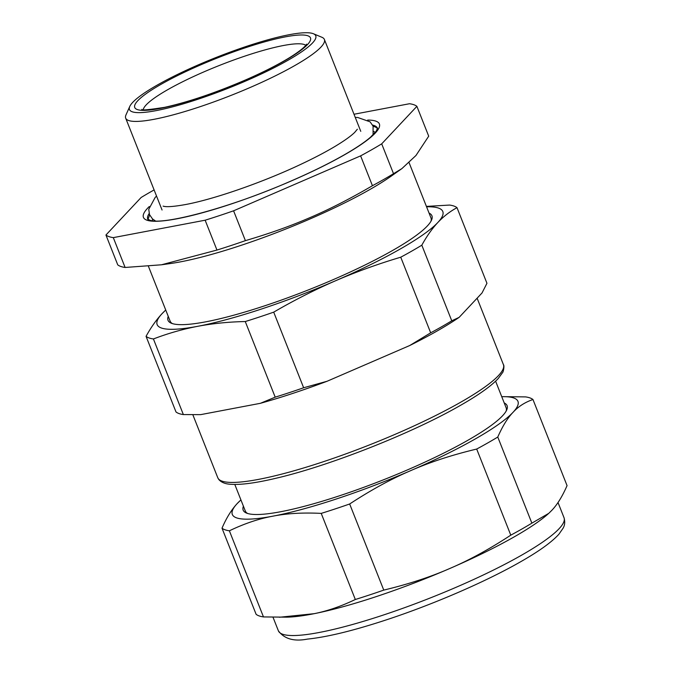 <?xml version="1.0" encoding="UTF-8"?>
<svg xmlns="http://www.w3.org/2000/svg" width="673" height="673" viewBox="0 0 673 673"><rect width="100%" height="100%" fill="white"/><g stroke="black" fill="none" stroke-linecap="round" stroke-linejoin="round"><path stroke-width="1.01" d="M279.396 617.259L314.106 613.683C327.314 611.076 341.051 606.348 355.319 599.5A168.973 27.887 -21.6 0 0 383.761 590.103C408.393 584.206 430.35 577.03 449.623 568.567C468.98 560.323 489.372 549.193 510.79 535.161A168.973 27.887 -21.6 0 0 521.819 529.062A168.973 27.887 -21.6 0 0 531.872 523.148L548.731 513.364A153.612 25.355 158.4 0 1 514.147 536.903A153.612 25.355 158.4 0 1 449.623 568.567A153.612 25.355 158.4 0 1 314.14 613.683A153.612 25.355 158.4 0 1 311.742 614.146A153.612 25.355 158.4 0 1 286.555 617.166L263.471 616.922A168.973 27.887 -21.6 0 1 256.11 614.306L222.014 528.187C226.364 518.017 231.445 509.781 237.258 503.497L240.345 500.46A153.612 25.355 158.4 0 1 240.926 499.93M501.738 396.666A153.612 25.355 158.4 0 1 502.521 396.658A153.612 25.355 158.4 0 1 513.019 412.339A153.612 25.355 158.4 0 1 410.824 470.578A153.612 25.355 158.4 0 1 407.544 471.992A153.612 25.355 158.4 0 1 272.944 516.157A153.612 25.355 158.4 0 1 237.258 503.497A153.612 25.355 158.4 0 1 240.345 500.46M504.228 402.95A141.919 23.42 158.4 0 1 506.676 410.05A141.919 23.42 158.4 0 1 479.74 433.176A141.919 23.42 158.4 0 1 467.727 440.361A141.919 23.42 158.4 0 1 338.477 496.127A141.919 23.42 158.4 0 1 246.486 513.07A141.919 23.42 158.4 0 1 243.416 506.214M222.014 528.187A168.973 27.887 -21.6 0 0 229.375 530.804L263.471 616.922M502.521 396.658L525.605 396.902A168.973 27.887 158.4 0 1 532.966 399.518C524.982 402.252 518.328 406.526 513.019 412.339C507.627 417.933 502.546 426.169 497.776 437.038A168.973 27.887 158.4 0 1 487.723 442.952A168.973 27.887 158.4 0 1 476.694 449.051C452.054 454.94 430.106 462.115 410.824 470.578L407.56 472.009C389.272 480.026 369.973 490.684 349.666 503.984A168.973 27.887 158.4 0 1 321.223 513.39C302.959 512.481 286.866 513.398 272.944 516.157C258.937 518.698 244.417 523.577 229.375 530.804M506.13 411.127A140.253 23.151 -21.6 0 0 506.146 407.813L495.606 381.179M234.793 484.434L245.342 511.076A140.253 23.151 -21.6 0 0 247.63 513.474M549.017 513.104L551.818 510.327C557.21 504.733 562.292 496.497 567.061 485.628L532.966 399.518M355.319 599.5L321.223 513.39M510.79 535.161L476.694 449.051M531.872 523.148L497.776 437.038M383.761 590.103L349.666 503.984M426.404 206.401L449.648 205.063A168.973 27.887 158.4 0 1 457.009 207.671L486.949 283.283L482.028 292.957L459.137 317.362L451.76 320.802L421.82 245.191A168.973 27.887 158.4 0 1 411.767 251.105A168.973 27.887 158.4 0 1 400.746 257.204L430.678 332.815A168.973 27.887 -21.6 0 0 441.707 326.716A168.973 27.887 -21.6 0 0 451.76 320.802M459.137 317.362C446.46 326.026 429.98 335.423 409.706 345.535L327.078 381.263L303.641 387.757L273.709 312.146A168.973 27.887 158.4 0 1 245.266 321.543L275.198 397.154A168.973 27.887 -21.6 0 0 303.641 387.757M327.078 381.263C303.388 390.163 281.163 397.516 260.384 403.312L200.638 414.644L183.359 414.576L153.419 338.965C167.838 333.429 182.619 329.206 197.778 326.296A153.612 25.355 158.4 0 1 162.084 313.635L165.726 309.992M183.359 414.576A168.973 27.887 -21.6 0 1 175.998 411.96L146.058 336.349C150.945 327.44 156.287 319.868 162.084 313.635A153.612 25.355 158.4 0 1 165.76 310.068M457.009 207.671C450.069 211.381 443.684 216.311 437.854 222.477C432.049 228.711 426.707 236.282 421.82 245.191M409.706 345.535L430.678 332.815M426.564 206.804A153.612 25.355 158.4 0 1 437.854 222.477A153.612 25.355 158.4 0 1 338.914 279.295A153.612 25.355 158.4 0 1 335.667 280.717L338.931 279.312C358.902 270.874 379.513 263.505 400.746 257.204M245.266 321.543C228.795 321.871 212.962 323.452 197.778 326.296A153.612 25.355 158.4 0 0 335.65 280.717C314.686 289.827 294.034 300.309 273.709 312.146M260.384 403.312L275.198 397.154M429.054 213.089A141.919 23.42 158.4 0 1 431.511 220.189A141.919 23.42 158.4 0 1 404.574 243.315A141.919 23.42 158.4 0 1 392.552 250.499A141.919 23.42 158.4 0 1 263.311 306.265A141.919 23.42 158.4 0 1 171.312 323.208A141.919 23.42 158.4 0 1 168.25 316.352M146.058 336.349A168.973 27.887 -21.6 0 0 153.419 338.965M430.956 221.266A140.253 23.151 -21.6 0 0 430.981 217.951L409.117 162.748M148.422 266.289L170.168 321.214A140.253 23.151 -21.6 0 0 172.456 323.612M401.52 168.873L391.106 176.217A143.593 23.698 158.4 0 1 306.257 220.576A143.593 23.698 158.4 0 1 170.664 263.496L161.444 264.792L216.958 250.053A168.973 27.887 -21.6 0 0 245.401 240.648L233.581 210.809L360.619 155.867L372.438 185.714A168.973 27.887 -21.6 0 0 383.459 179.615A168.973 27.887 -21.6 0 0 393.52 173.701L401.848 168.645L415.948 155.513L428.709 136.182L416.89 106.334A168.973 27.887 158.4 0 0 409.529 103.726L354.006 114.25M125.111 267.467L113.3 237.628A168.973 27.887 158.4 0 1 105.939 235.012L117.75 264.859A168.973 27.887 -21.6 0 0 125.111 267.467L161.444 264.792M372.438 185.714C349.405 199.2 327.692 210.212 307.292 218.759C288.953 226.616 268.317 233.918 245.401 240.648M154.109 189.921A168.973 27.887 158.4 0 0 151.181 191.578A168.973 27.887 158.4 0 0 141.128 197.492L105.939 235.012M233.581 210.809A168.973 27.887 158.4 0 1 205.139 220.206L216.958 250.053M113.3 237.628L205.139 220.206M393.52 173.701L381.7 143.854L416.89 106.334M381.7 143.854A168.973 27.887 158.4 0 1 371.647 149.768A168.973 27.887 158.4 0 1 360.619 155.867M129.763 106.469L126.002 114.847A106.856 17.641 -21.6 0 0 125.683 118.145A106.856 17.641 -21.6 0 0 189.5 110.12A106.856 17.641 -21.6 0 0 294.749 65.584A106.856 17.641 -21.6 0 0 324.394 39.471A106.856 17.641 -21.6 0 0 321.904 37.276L313.425 33.751A100.184 16.531 158.4 0 1 287.968 60.284A100.184 16.531 158.4 0 1 182.097 104.206A100.184 16.531 158.4 0 1 129.763 106.469A100.184 16.531 158.4 0 1 157.263 85.076A100.184 16.531 158.4 0 1 183.527 71.557A100.184 16.531 158.4 0 1 313.425 33.751M558.01 502.512L564.033 517.73A153.612 25.355 158.4 0 1 521.424 555.275A153.612 25.355 158.4 0 1 370.125 619.286A153.612 25.355 158.4 0 1 278.386 630.828L273.011 617.242M503.412 364.623A153.612 25.355 158.4 0 1 460.803 402.16A153.612 25.355 158.4 0 1 309.504 466.179A153.612 25.355 158.4 0 1 217.766 477.712L218.86 479.605C221.518 482.533 225.606 484.097 231.125 484.299C241.212 484.947 255.984 482.978 275.434 478.385C328.643 466.179 412.364 433.151 460.273 405.474C478.511 395.093 491.181 386.083 498.298 378.445L502.521 372.665C503.286 372.421 504.649 365.523 503.412 364.623L477.115 298.198M149.288 206.535A126.894 20.947 -21.6 0 0 173.945 219.339A126.894 20.947 -21.6 0 0 288.187 182.299A126.894 20.947 -21.6 0 0 367.694 120.063M149.154 213.551A123.554 20.392 -21.6 0 0 147.749 219.221L150.609 220.483C165.264 224.816 230.789 207.267 288.086 182.29C309.572 173.079 328.197 163.985 343.962 155.017C355.798 148.237 364.673 142.281 370.571 137.149L376.232 131.201L377.503 128.249A123.554 20.392 -21.6 0 0 372.598 125.085M377.503 128.627A123.554 20.392 -21.6 0 0 373.153 126.331M149.608 214.838L148.001 219.491M375.231 132.505A120.215 19.845 -21.6 0 0 373.818 131.538M152.687 219.095A120.215 19.845 -21.6 0 0 152.317 220.769M198.653 65.761A94.506 15.597 -21.6 0 0 137.881 109.733A94.506 15.597 -21.6 0 0 246.579 79.599A94.506 15.597 -21.6 0 0 308.949 36.275A94.506 15.597 -21.6 0 0 212.012 60.124A94.506 15.597 -21.6 0 0 198.653 65.761M305.778 45.31A87.827 14.495 -21.6 0 0 215.192 67.14A87.827 14.495 -21.6 0 0 202.775 72.373A87.827 14.495 -21.6 0 0 143.256 109.657M564.033 517.73C565.9 524.494 563.234 527.615 563.234 528.002L558.884 534.253C551.608 542.253 538.77 551.465 520.372 561.905C486.066 581.565 433.547 604.295 387.143 619.597C353.863 630.576 327.271 637.079 307.384 639.106C294.008 641.706 284.351 638.946 278.386 630.828M192.84 414.753L217.766 477.712M360.77 131.336L324.394 39.471M162.058 210.01L125.683 118.145M306.543 44.191C306.821 43.661 305.862 47.606 289.23 57.861C277.848 64.801 263.547 72.045 246.326 79.607C215.654 92.815 188.415 102.06 164.607 107.335C148.11 109.892 140.548 110.574 141.927 109.363M357.363 129.216L354.688 132.404C350.953 136.081 344.467 140.716 335.213 146.31C325.581 152.073 314.064 158.105 300.654 164.414C262.621 182.408 213.795 199.351 185.311 204.584C174.694 206.468 167.644 207.074 164.162 206.392L163.093 206.131M156.54 196.079L155.143 197.475L148.75 209.345L149.515 214.62L152.477 218.902L155.48 220.988M355.251 117.405L357.716 117.489L370.108 121.83L373.069 126.112L373.086 134.827"/></g></svg>
